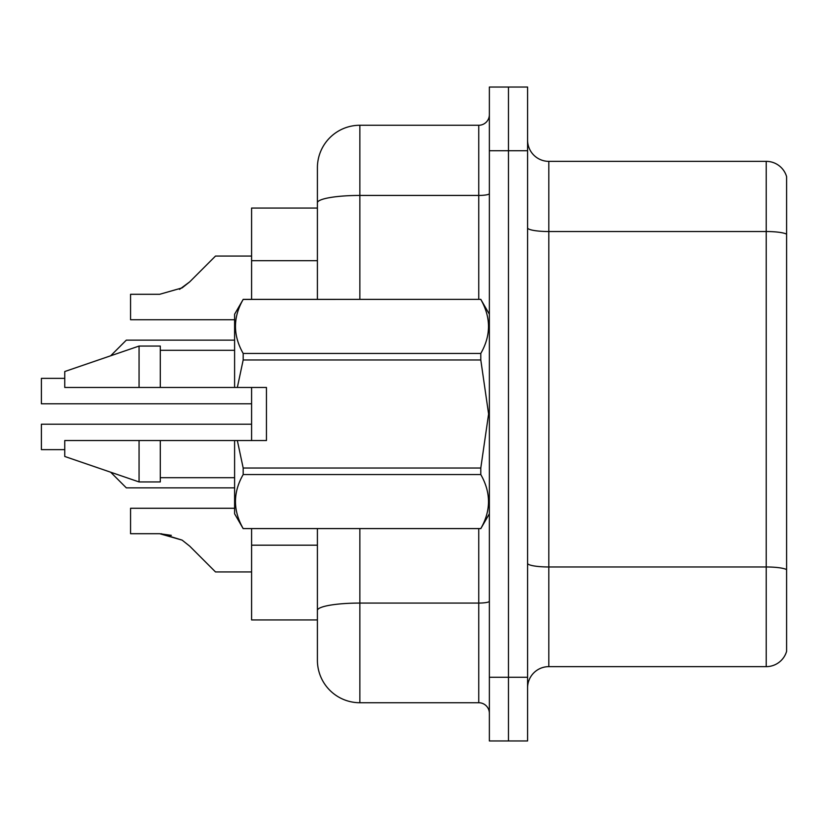 <?xml version="1.0" encoding="UTF-8"?>
<svg xmlns="http://www.w3.org/2000/svg" width="828" height="828" viewBox="0 0 828 828"><rect width="100%" height="100%" fill="white"/><g stroke="black" fill="none" stroke-linecap="round" stroke-linejoin="round"><path stroke-width="1.24" d="M317.403 208.066L251.588 208.066L251.588 299.353M359.859 528.647L359.859 702.734A42.466 42.466 0 0 1 317.403 660.278L317.403 619.934L251.588 619.934L251.588 528.647M251.588 440.537L251.588 387.463M527.581 687.882A21.228 21.228 0 0 1 548.819 666.644L766.221 666.644L766.221 161.356L548.819 161.356A21.228 21.228 0 0 1 527.581 140.118A21.228 21.228 0 0 0 548.819 161.356L548.819 666.644M508.475 87.043L489.369 87.043L489.369 677.263L508.475 677.263L508.475 740.956L527.581 740.956L527.581 677.263L508.475 677.263L508.475 87.043L527.581 87.043L527.581 677.263M786.6 176.643A21.228 21.228 0 0 0 766.221 161.356A21.228 21.228 0 0 1 786.6 176.643L786.6 651.357A21.228 21.228 0 0 1 766.221 666.644M317.403 636.918L317.403 528.647M489.369 677.263L489.369 740.956L508.475 740.956M359.859 702.734L478.75 702.734L478.75 528.647M317.403 299.353L317.403 167.722A42.466 42.466 0 0 1 359.859 125.266L478.75 125.266A10.619 10.619 0 0 0 489.369 114.647M359.859 125.266L359.859 195.439A42.466 7.369 180 0 0 317.403 202.808L317.403 167.722M317.403 660.278L317.403 617.812M489.369 713.353A10.619 10.619 0 0 0 478.75 702.734M215.497 256.069L251.588 256.069L215.497 256.069L189.715 281.851L182.108 287.885L159.69 294.292L130.565 294.292L130.565 319.732L234.603 319.732M189.715 281.851L182.108 287.885L189.715 281.851L182.108 287.885L159.69 294.292L182.108 287.885L159.69 294.292L182.108 287.885L159.69 294.292L182.108 287.885L159.69 294.292L182.108 287.885L159.69 294.292L182.108 287.885L159.69 294.292L182.108 287.885L159.69 294.292L182.108 287.885L159.69 294.292L182.108 287.885L159.69 294.292L182.108 287.885L189.715 281.851L179.5 289.386M161.284 533.739L182.108 540.115L161.284 533.739L182.108 540.115L161.284 533.739L182.108 540.115L161.284 533.739L182.108 540.115L161.284 533.739L182.108 540.115L161.284 533.739L182.108 540.115L161.284 533.739L182.108 540.115L161.284 533.739L182.108 540.115L161.284 533.739L182.108 540.115L161.284 533.739L182.108 540.115L189.715 546.149L215.497 571.931L251.588 571.931M234.603 508.268L130.565 508.268L130.565 533.708L159.69 533.708L130.565 533.708L159.69 533.708L130.565 533.708L159.69 533.708L130.565 533.708L159.69 533.708L130.565 533.708L159.69 533.708L130.565 533.708L159.69 533.708L130.565 533.708L159.69 533.708L130.565 533.708L159.69 533.708L130.565 533.708L159.69 533.708L130.565 533.708L159.69 533.708L182.108 540.115L189.715 546.149M237.346 387.463L266.45 387.463L266.45 440.537L237.346 440.537L243.184 468.037L480.789 468.037L488.603 414L480.789 359.963L243.184 359.963L237.346 387.463L234.603 387.463L234.603 314.216L243.184 299.415C232.906 317.352 232.906 335.371 243.184 353.452L243.184 359.963M480.789 468.037L480.789 474.547L243.184 474.547C232.906 492.484 232.906 510.493 243.184 528.585L480.789 528.585C491.066 510.648 491.066 492.629 480.789 474.547M237.346 440.537L234.603 440.537L234.603 513.784L243.184 528.647M243.184 468.037L243.184 474.547M139.063 440.537L64.75 440.537L64.75 456.466L139.063 481.937L160.29 481.937L160.29 440.537L139.063 440.537L139.063 481.937M64.75 440.537L92.84 440.537M234.603 440.537L160.29 440.537M243.184 528.585L480.789 528.585M243.184 299.353L480.789 299.353L243.184 299.415M243.184 353.452L480.789 353.452L480.789 359.963M480.789 353.452C491.066 335.516 491.066 317.507 480.789 299.415M139.063 387.463L139.063 346.063L64.75 371.534L64.75 387.463L234.603 387.463M139.063 346.063L160.29 346.063L160.29 387.463M130.565 533.708L159.69 533.708L171.344 535.343M64.75 449.635L41.4 449.635L41.4 424.195L251.588 424.195M110.673 472.208L126.322 487.858L234.603 487.858M64.75 378.365L41.4 378.365L41.4 403.805L251.588 403.805M110.673 355.792L126.322 340.142L234.603 340.142M317.403 260.696L251.588 260.696M317.403 545.186L251.588 545.186M786.6 234.189A21.228 3.685 180 0 0 766.221 231.529L548.819 231.529A21.228 3.685 0 0 1 527.581 227.845M786.6 569.633A21.228 3.685 180 0 0 766.221 566.973L548.819 566.973A21.228 3.685 -0 0 1 527.581 563.288M527.581 150.737L489.369 150.737M489.369 601.221A10.619 1.842 0 0 1 478.75 603.074L359.859 603.074A42.466 7.369 180 0 0 317.403 610.443M359.859 299.353L359.859 195.439L478.75 195.439L478.75 125.266M478.75 299.353L478.75 195.439A10.619 1.842 0 0 0 489.369 193.597M489.369 513.784L480.789 528.647M160.29 477.694L234.603 477.694M489.369 314.216L480.789 299.353M160.29 350.306L234.603 350.306"/></g></svg>
